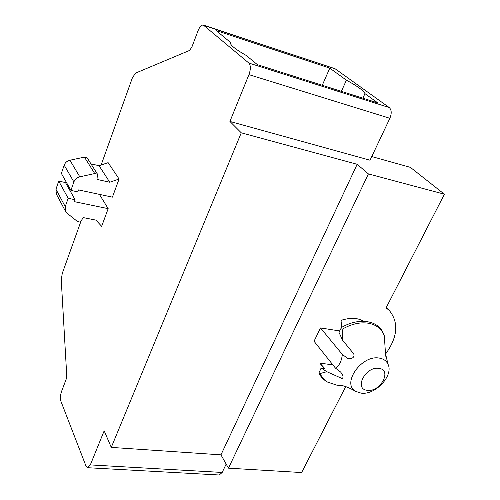 <?xml version="1.0" encoding="UTF-8"?>
<svg xmlns="http://www.w3.org/2000/svg" width="500" height="500" viewBox="0 0 500 500"><rect width="100%" height="100%" fill="white"/><g stroke="black" fill="none" stroke-linecap="round" stroke-linejoin="round"><path stroke-width="0.75" d="M81.088 220.912L62.244 273.456L61.262 280.038L66.719 375.225L66.094 379.431L61.487 391.613C60.287 395.281 60.119 398.562 60.981 401.456L85.931 465.881L87.713 467.713L90.319 464.919L104.169 430.831L111.275 447.394L241.262 132.812L229.919 121.444L370.025 160.219L389.875 118.294C391.819 113.45 391.619 109.875 389.288 107.575L335.056 68.725L203.363 25.069C201.488 24.819 199.719 26.713 198.044 30.744L191.794 47.275L189.456 50.487L135.588 73.094L132.425 77.725L101.125 165.025M87.713 467.713L219.219 475L222.188 472.45L226.163 464.069M385.337 354.369C397.713 337.262 399.05 322.65 389.35 310.538L386.106 307.85L444.4 194.213L410.375 167.362L371.756 156.562M228.469 468.156L220.963 454.85L357.169 164.294L368.406 173.912L228.469 468.156L301.619 472.55L345.7 386.619M111.275 447.394L220.963 454.85M241.262 132.812L357.169 164.294M229.919 121.444L248.938 74.644C250.831 69.25 250.8 65.388 248.85 63.056L203.363 25.069M99.425 194.375L108.169 208.65L101.662 226.306L95.931 220.125L83.263 217.606L80.288 222.125L77.575 221.594L67.038 213.194L65.638 211.569L65.244 206.637L68.169 198.281L75.081 199.719L74.394 201.669L108.169 208.65M109.756 182.237L99.069 165.719L108.125 162.65L119.081 179.025L112.406 197.15L78.544 189.913L77.85 191.881L70.919 190.406L73.881 181.931C74.925 179.281 76.9 177.587 79.806 176.831L94.738 173.544L97.475 174.163L96.981 179.4L109.756 182.237L119.081 179.025M99.069 165.719L90.944 163.85M97.475 174.163L87.081 157.738L84.412 157.119L69.925 160.225C67.106 160.938 65.194 162.581 64.194 165.162L61.363 173.419L70.919 190.406M84.412 157.119L94.738 173.544M66.769 184.881L67.956 185.138M65.456 211.225L56.35 194.069L55.944 189.25L58.731 181.1L65.462 182.556L75.081 199.719M58.731 181.1L68.169 198.281M257.413 64.669L377.788 102.919L364.963 93.625C363.587 90.619 357.4 86.137 346.4 80.169L329.787 68.131L216.119 30.531L230.35 42.3C229.631 44.65 234.956 49.056 246.325 55.506L257.413 64.669M444.4 194.213L368.406 173.912M320.525 327.944L342.337 354.438C341.6 361.15 339.3 365.706 335.45 368.113L314.037 341.256L320.525 327.944L339.619 330.931M383.844 334.606L383.231 333.075C378.081 320.262 358.638 317.288 341.538 327.456L338.925 332.2L342.587 340.225L353.719 353.825C354.669 356.637 353.181 358.369 349.25 359.025L347.587 358.35L342.337 354.438M341.538 327.456L342.175 329.231L342.587 340.225M335.45 368.113L340.644 372.05C343.288 375.531 343.731 377.675 341.975 378.475L326.838 371.7L321.119 368.038L318.913 372.987C320.525 376.5 322.975 379.269 326.275 381.294L327.537 382.075C324.169 380.006 321.7 377.163 320.125 373.531L318.913 372.987M326.838 371.7L320.125 373.531M385.644 356.181L384.344 335.894L383.781 334.462C380.975 328.338 375.831 324.581 368.344 323.206C360.044 321.981 351.319 323.994 342.175 329.231M327.537 382.075L336.844 385.169L339.862 385.369M355.819 391.413L360.981 393.113C375.156 395.475 393.856 375.637 388.006 364.244C386.419 360.819 383.506 358.762 379.256 358.088C361.506 354.588 341.144 383.963 355.819 391.413C348.812 387.463 343.569 385.456 340.094 385.387L339.038 385.344M363.344 321.269C357.887 317.725 350.444 317.419 341.019 320.356L341.669 327.381M321.119 368.038L324.688 368.419L319.844 363.131L332.863 364.869M367.375 390.3C353.575 389.319 365.588 366.037 378.875 368.363C392.488 369.731 380.394 392.444 367.375 390.3M362.875 98.181L364.963 93.625M322.262 85.275L329.787 68.131M341.394 91.35L346.4 80.169M64.194 165.162L73.881 181.931M69.925 160.225L79.806 176.831M55.944 189.25L65.244 206.637M222.188 472.45L90.319 464.919M389.288 107.575L248.85 63.056M335.675 69.044L203.888 25.362M389.875 118.294L248.938 74.644M347.587 358.35L351.081 358.831M341.287 378.256L342.481 378.406M386.344 307.381L389.35 310.538M385.05 351.737L388.006 364.244M383.781 334.462L383.231 333.075M320.7 364.25L323.881 368.331"/></g></svg>
